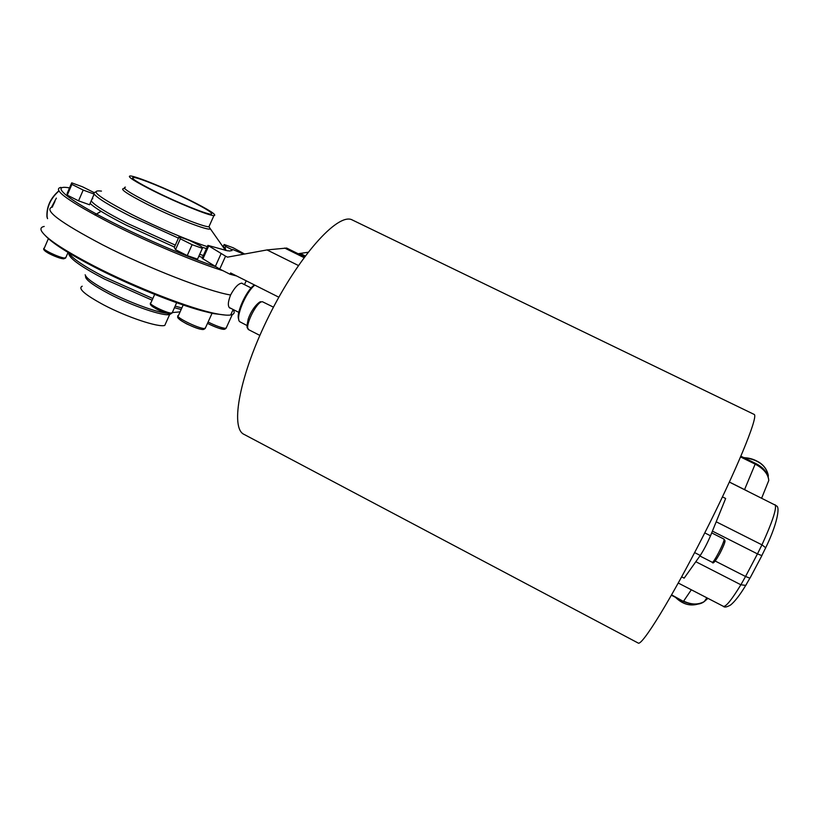 <?xml version="1.0" encoding="UTF-8"?>
<svg xmlns="http://www.w3.org/2000/svg" width="819" height="819" viewBox="0 0 819 819"><rect width="100%" height="100%" fill="white"/><g stroke="black" fill="none" stroke-linecap="round" stroke-linejoin="round"><path stroke-width="1.23" d="M351.484 219.574L754.35 414.516C758.159 417.577 735.616 472.297 703.48 535.431C671.385 598.607 641.779 646.498 638.185 643.048L244.052 434.387C229.75 428.183 239.752 374.263 269.277 315.325C298.659 256.327 336.916 213.739 351.484 219.574M286.619 248.065L267.014 249.928L298.423 265.51M236.66 275.993L230.026 274.242L219.748 269.072L225.563 256.173L207.893 245.372L227.17 250.727L230.159 251.013L232.647 249.478L243.898 254.156M207.811 245.557L202.119 258.302L219.748 269.072M278.839 297.215L230.61 272.952L230.026 274.242M267.014 249.928L227.508 257.146L225.563 256.173M298.136 253.736L308.067 252.272M223.075 270.741C195.7 262.223 148.393 242.404 111.865 223.884C68.52 201.372 51.556 189.209 60.964 187.387M214.865 266.349C187.756 257.207 146.13 239.445 113.565 222.963C66.81 199.488 48.853 184.019 69.513 187.92M230.641 308.22L229.811 308.057C227.631 306.306 227.897 301.955 230.589 294.994C208.507 291.554 148.208 268.233 102.703 244.881C59.562 222.184 42.844 209.541 52.559 206.961C42.844 209.541 59.562 222.184 102.703 244.881C148.208 268.233 208.507 291.554 230.589 294.994C234.643 287.459 238.401 283.507 241.851 283.149L242.905 283.824M100.174 211.773L94.861 214.998M188.575 199.856C167.25 189.261 138.749 177.58 133.436 177.406C129.914 177.672 137.213 182.371 155.334 191.523C177.365 202.508 206.091 214.158 210.892 214.189C214.25 213.779 206.808 208.999 188.575 199.856M189.803 200.164C166.83 188.739 136.077 176.146 130.323 175.952C126.515 176.228 134.377 181.296 153.931 191.165C177.733 203.04 208.732 215.612 213.902 215.643C217.516 215.192 209.48 210.033 189.803 200.164M93.898 194.635L94.502 194.83M747.471 491.072L729.412 482.053M704.77 532.893L710.513 535.8L725.654 498.484L722.46 496.898M710.513 535.8C707.176 543.54 703.756 550.102 700.255 555.466L684.162 578.142L681.664 576.863M44.195 226.453C41.278 226.976 40.336 228.409 41.359 230.733C45.26 237.94 62.674 249.621 93.581 265.766C135.34 287.387 190.786 308.824 216.001 313.657C222.748 315.018 227.641 315.469 230.661 314.987C234.265 314.363 235.084 312.561 233.128 309.562M45.68 235.995C52.703 243.468 68.919 253.808 94.328 267.014C129.392 285.135 175.194 303.614 202.313 310.892L213.554 313.616L225.624 315.09M166.062 322.543L164.773 325.419C158.651 327.661 127.15 317.26 103.88 305.006C84.818 294.707 77.6 288.442 82.217 286.21M254.453 284.951C246.499 289.895 235.575 313.943 238.779 319.369M254.842 285.145C245.71 291.994 234.92 318.356 239.783 321.734L247.01 325.532M202.313 310.892L212.305 313.349M244.605 254.023L233.2 247.778L224.16 244.492L225.737 246.509L232.32 249.795M225.737 246.509L225 248.126M224.16 244.492L223.29 246.447M180.354 238.79L192.096 244.686L187.223 255.589L175.512 249.682L174.283 247.44L179.085 236.65L180.354 238.79L175.512 249.682M192.096 244.686L202.375 248.331L200.901 246.109L189.343 240.325L179.085 236.65M202.375 248.331L197.533 259.142L187.223 255.589M94.144 194.083L89.517 204.75L78.552 200.839L67.271 195.147L67.127 193.479L71.703 182.832L71.898 184.398L83.2 190.069L94.144 194.083L93.735 192.424L82.606 186.845L71.703 182.832M83.2 190.069L78.552 200.839M71.898 184.398L67.271 195.147M100.092 211.978L94.932 215.039M304.033 257.627L284.674 248.055M305.282 255.937L300.102 253.378M215.264 266.605L221.058 253.726M202.907 258.886L208.62 246.15M125.44 187.142C121.54 187.623 129.351 192.813 148.853 202.733C172.594 214.639 203.644 226.986 208.917 226.781L209.592 225.276M124.703 188.544C118.581 188.247 126.208 193.56 147.563 204.463C174.529 218.018 209.255 231.367 210.288 228.829L208.968 226.679M101.464 191.103C88.503 189.486 98.833 197.399 132.432 214.813C157.115 227.242 188.923 240.714 207.32 246.652M95.69 191.963L93.816 192.731M94.093 193.878C97.051 197.993 109.388 205.559 131.112 216.595L178.429 238.114M92.823 198.7L92.107 198.782M91.196 200.87C94.318 205.159 106.593 212.756 128.01 223.669L175.307 245.137M90.09 203.419C95.188 208.241 107.299 215.52 126.454 225.256L174.457 247.051M198.833 256.255L202.365 257.432M766.134 487.029L768.775 480.456C768.181 474.078 763.646 468.632 755.159 464.127L744.553 489.619M761.67 498.116L768.775 480.456C768.171 473.157 763.707 467.444 755.384 463.319L755.159 464.127L740.581 456.961M715.222 561.035L745.536 576.494L740.878 584.776C731.664 599.836 725.829 607.022 723.402 606.347L678.265 583.036M695.822 561.711L740.878 584.776L745.73 585.39L749.887 578.142L745.536 576.494L757.462 553.89L761.803 555.589L765.693 547.737L761.957 544.84L757.462 553.89L712.407 531.121M716.195 521.785L761.957 544.84C772.041 522.706 776.504 509.49 775.347 505.18L729.391 482.094M683.322 601.361L671.621 594.881M691.338 589.782L683.63 601.105C691.277 604.791 698.146 604.944 704.248 601.586C699.6 605.159 692.639 605.098 683.333 601.422L671.416 595.229M707.923 598.351L704.248 601.586L706.899 597.829M750.081 577.958L761.987 555.436M765.57 548.208L765.693 547.737C776.934 524.887 780.353 506.797 776.484 505.937L774.887 504.678M694.635 552.59L700.255 555.466M746.365 584.561L745.73 585.39C740.038 594.85 735.001 601.392 730.599 605.006C726.76 607.166 724.354 607.606 723.402 606.347M152.846 298.526L104.586 277.098C83.784 266.216 71.867 258.159 68.857 252.938M152.109 300.174L104.3 278.982C81.89 267.209 70.055 258.896 68.796 254.044M166.984 313.278L165.94 313.145C154.637 311.691 128.603 302.006 109.142 291.871C94.226 284.009 86.23 278.317 85.156 274.785M171.089 313.697L169.656 314.516C163.626 316.533 132.166 305.917 108.855 293.704C92.24 284.879 84.511 278.982 85.667 275.993M208.098 322.031C215.94 325.89 221.765 328.009 225.563 328.368L226.413 327.508M207.494 323.372C214.517 326.894 219.799 328.839 223.331 329.187M183.19 304.975L178.491 315.448C172.993 316.052 198.73 328.921 204.637 328.521L205.61 327.539M179.576 317.885C173.976 318.12 196.939 329.729 202.313 329.371M52.283 207.002L54.924 201.454M47.574 218.581L47.123 217.096C46.591 207.238 50.502 198.556 58.845 191.042M47.021 216.615C46.55 206.736 50.481 198.188 58.804 190.981M744.532 457.698C751.371 458.097 757.38 460.524 762.571 464.987M698.464 603.879L698.095 604.023C690.12 606.316 682.657 604.135 675.726 597.471M273.464 307.156L262.5 301.761C256.838 300.634 243.53 328.071 248.884 329.801L259.848 335.411M154.668 294.4L150.911 302.866C146.581 303.317 166.523 313.247 171.468 313.093L172.348 312.315M151.71 304.74C147.471 304.975 165.233 313.892 169.697 313.759M719.911 553.429C723.136 547.112 724.795 543.11 724.887 541.41M718.498 552.968C722.491 545.085 724.354 540.489 724.068 539.158C724.631 541.308 727.303 538.411 719.85 553.48C715.427 561.414 712.919 564.373 712.346 562.336C713.206 562.172 715.253 559.049 718.498 552.968M48.382 238.646L44.287 248.157C40.346 248.587 58.968 257.657 64.609 258.046L65.919 257.381M45.24 249.979C40.889 250.03 57.719 258.354 62.909 258.722M225.153 250.348L225.594 250.041C226.136 249.304 225.123 247.911 222.573 245.854M181.849 307.954L175.123 306.111M231.797 250.778L232.35 249.539M181.163 309.5L174.416 307.698M172.113 313.032L176.648 302.713M199.693 254.31L203.347 255.518M201.454 246.939L206.429 248.638M51.556 207.146L56.357 198.116M743.908 457.678C757.851 459.439 765.98 465.305 768.304 475.286L768.232 476.566M304.555 256.91L286.578 248.024M244.471 284.613L246.202 280.794M133.436 177.406L132.893 178.644M755.384 463.319L740.908 456.203M233.149 309.51L230.661 314.987M213.554 313.616L216.001 313.657M241.564 283.149L251.136 287.971M232.299 314.578L226.044 328.327L224.897 329.136C223.147 329.985 217.342 328.071 207.473 323.392M211.978 313.452L205.18 328.47L203.941 329.31C202.18 330.139 196.468 328.358 186.824 323.966C179.361 319.86 176.433 317.332 178.051 316.349M47.543 218.663L46.98 216.974M698.535 603.869L698.075 604.053C689.977 606.388 682.452 604.166 675.521 597.368M248.884 329.801C247.307 326.842 245.976 330.149 248.249 318.898C253.122 305.323 261.394 300.563 260.667 301.904M172.01 313.063L170.833 313.769C169.891 314.568 160.422 311.271 156.306 308.896C151.515 306.163 149.601 304.392 150.563 303.573M68.059 252.447L65.633 258.046L63.667 258.835C59.296 258.149 54.156 256.245 48.219 253.132C44.339 250.645 42.926 249.201 43.991 248.792M724.068 539.158L711.691 532.893M213.902 215.643L208.917 226.781L225.512 250.419M712.346 562.336L699.887 555.978M167.352 313.38L166.39 313.104M172.451 312.551L180.098 311.865M164.773 325.419L169.656 314.516L168.816 313.708M768.038 475.952L768.304 475.286C765.96 465.018 757.739 459.101 743.632 457.545M229.146 307.463L238.779 312.367M46.939 216.789C46.468 206.849 50.399 198.229 58.753 190.909"/></g></svg>
